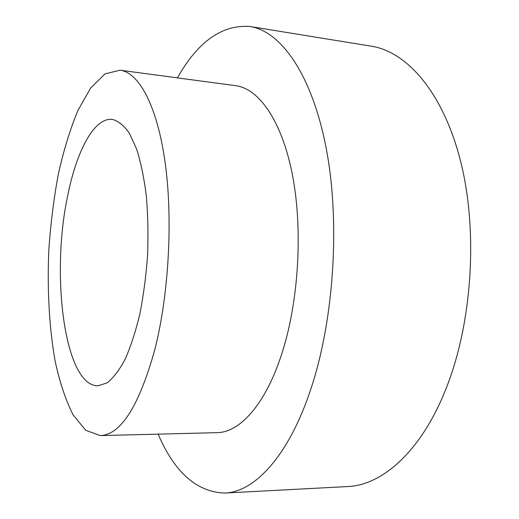 <?xml version="1.0" encoding="UTF-8"?>
<svg xmlns="http://www.w3.org/2000/svg" width="519" height="519" viewBox="0 0 519 519"><rect width="100%" height="100%" fill="white"/><g stroke="black" fill="none" stroke-linecap="round" stroke-linejoin="round"><path stroke-width="0.78" d="M100.303 435.597L216.903 432.664C240.089 432.632 266.442 403.49 282.647 351.071C299.002 298.905 302.875 227.873 292.288 174.183C281.668 120.402 258.799 88.6 235.671 85.68L120.071 70.195L105.013 73.886L90.721 87.925L77.895 110.476C70.221 129.023 63.733 150.075 58.426 173.638C53.866 198.109 50.674 223.423 48.851 249.574C47.119 288.843 49.169 327.262 55.059 360.822C59.672 382.127 65.666 400.123 73.036 414.798L85.732 430.296L100.303 435.597C120.869 434.773 139.047 406.066 154.85 349.488C168.934 294.15 173.048 218.596 165.055 161.986C157.036 105.273 138.761 72.485 120.071 70.195M158.12 434.144C174.585 472.459 196.792 492.09 224.727 493.05C254.453 492.161 288.804 456.156 310.978 388.621C334.184 319.016 340.367 221.172 326.055 147.539C311.718 73.737 280.604 31.127 249.97 26.495C222.087 24.432 197.895 41.559 177.394 77.876M67.489 196.74C76.299 151.567 94.017 117.294 112.273 119.389C118.248 120.888 123.937 125.488 129.328 133.175L136.568 148.895C140.772 162.129 144.016 177.699 146.293 195.618C147.921 214.535 148.35 234.303 147.591 254.92C146.124 275.492 143.562 295.097 139.903 313.729C135.706 331.297 130.801 346.426 125.196 359.129C119.338 370.138 113.285 378.059 107.037 382.899L97.857 385.844C64.557 385.779 50.726 275.621 67.489 196.74M224.727 493.05L347.542 486.563C382.341 485.343 421.655 451.082 446.34 387.901C472.186 322.76 478.122 231.682 460.878 162.395C443.596 92.953 407.214 51.718 371.364 46.191L249.97 26.495"/></g></svg>
